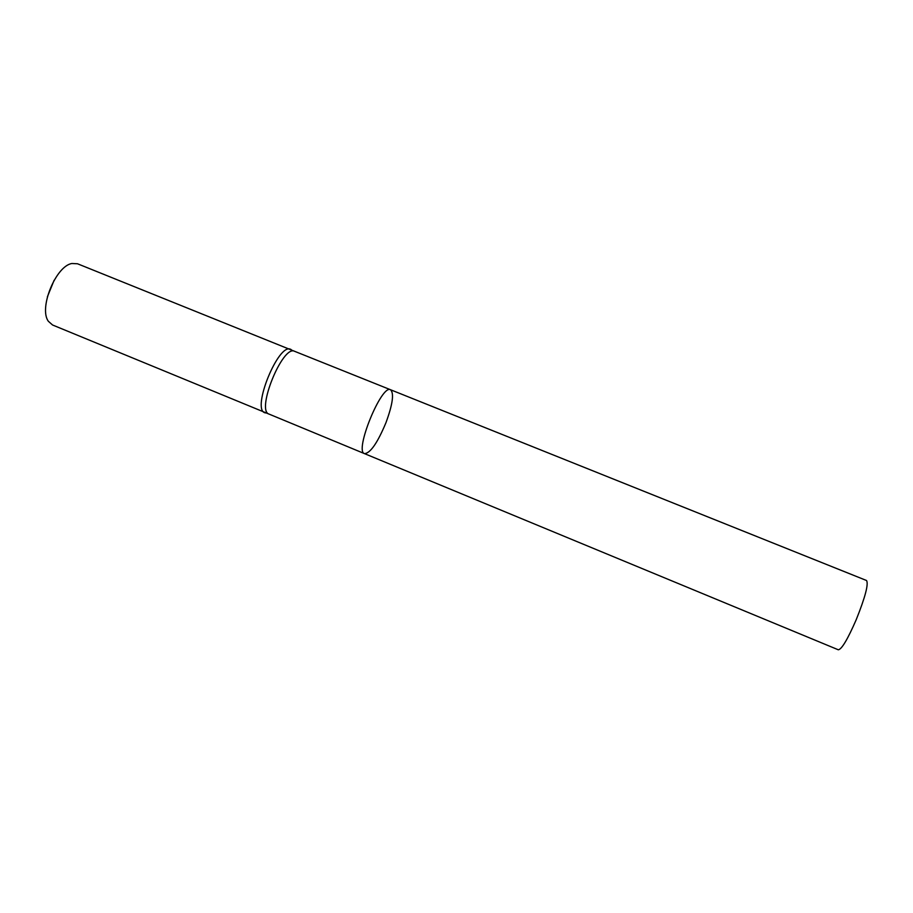 <?xml version="1.0" encoding="UTF-8"?>
<svg xmlns="http://www.w3.org/2000/svg" width="913" height="913" viewBox="0 0 913 913"><rect width="100%" height="100%" fill="white"/><g stroke="black" fill="none" stroke-linecap="round" stroke-linejoin="round"><path stroke-width="1.37" d="M364.515 453.635L269.061 414.103C255.766 410.759 282.79 344.418 294.637 351.322L390.547 389.748C381.6 383.939 354.061 451.536 364.515 453.635C370.381 453.213 377.537 442.873 385.994 422.605C392.704 404.254 394.222 393.298 390.547 389.748C381.6 383.939 354.061 451.536 364.515 453.635L838.317 649.794C841.718 649.326 847.698 639.26 856.257 619.607C865.262 597.068 868.685 584.035 866.54 580.508L390.547 389.748M291.224 349.611L290.711 349.359C278.613 342.329 251.315 409.344 264.884 412.767L265.421 412.938M54.107 280.291L47.373 296.839M294.637 351.322L77.491 263.766L71.91 263.503C55.819 265.98 38.586 308.274 48.366 321.285L52.555 324.994L269.061 414.103"/></g></svg>
